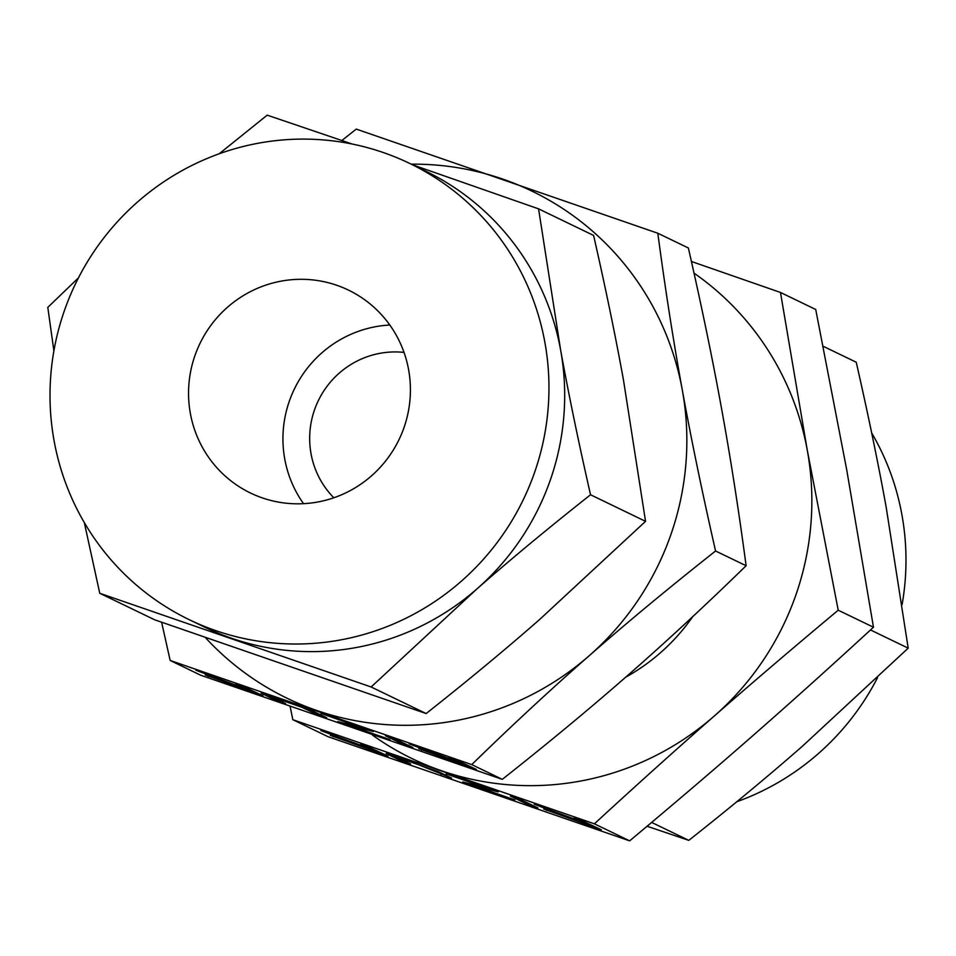 <?xml version="1.0" encoding="UTF-8"?>
<svg xmlns="http://www.w3.org/2000/svg" width="956" height="956" viewBox="0 0 956 956"><rect width="100%" height="100%" fill="white"/><g stroke="black" fill="none" stroke-linecap="round" stroke-linejoin="round"><path stroke-width="1.43" d="M261.526 693.208L313.15 711.228L326.665 717.753L316.054 714.096L302.514 707.56L282.199 700.222L272.03 697.032L285.569 703.568L274.969 699.912L261.084 693.16M321.108 713.511L373.246 731.519L349.693 725.58L389.869 739.574L337.731 721.589L361.272 727.528L321.049 713.499M412.813 747.508L402.201 743.84L385.423 735.738L396.023 739.394L412.873 747.544M385.435 735.702L386.523 736.024M419.146 748.715L438.087 754.905L409.216 743.864L456.191 761.155L449.057 757.714L457.35 760.474L476.375 769.449L418.728 748.679M449.081 757.678L450.109 757.988M205.456 637.652A281.578 276.236 -64.2 0 0 316.555 710.416A281.578 276.236 -64.2 0 0 589.266 655.673C551.743 688.499 512.571 724.815 471.738 764.609L170.156 660.465L200.7 675.223L502.282 779.355C548.852 742.573 590.951 707.679 628.582 674.661C666.105 641.835 705.277 605.53 746.11 565.737C738.737 510.325 730.575 458.079 721.625 408.977C712.782 360.149 701.692 306.482 688.368 247.986L657.812 233.24C665.185 288.64 673.347 340.898 682.297 389.988A281.578 276.236 -64.2 0 0 502.641 179.047A281.578 276.236 -64.2 0 0 411.235 164.169M471.738 764.609L502.282 779.355M205.755 675.032L224.696 681.222L195.825 670.18L234.471 684.604L242.8 687.472L235.678 684.03L243.959 686.79L262.984 695.765L205.337 674.996M235.69 683.994L236.718 684.305M330.752 735.391L349.705 741.581L320.834 730.539L367.797 747.831L360.675 744.389L368.956 747.15L387.981 756.112L330.346 735.343M360.687 744.354L361.726 744.652M292.811 719.689L328.063 736.706L629.645 840.85L594.393 823.821L292.811 719.689L290.158 706.592M544.143 809.075L563.096 815.265L534.225 804.223L581.188 821.515L574.066 818.073L582.347 820.834L601.372 829.796L543.737 809.027M574.078 818.037L575.118 818.336M537.822 807.856L527.21 804.199L510.42 796.097L521.032 799.754L537.881 807.904M510.432 796.061L511.532 796.384M446.105 773.858L498.255 791.879L474.69 785.94L514.878 799.933L462.74 781.948L486.281 787.875L446.058 773.858M386.523 753.555L438.159 771.588L451.674 778.112L414.091 762.948L397.027 757.379L410.578 763.928L399.978 760.259L386.093 753.507M589.266 655.673A281.578 276.236 -64.2 0 0 670.777 534.918A281.578 276.236 -64.2 0 0 682.297 389.988C691.152 438.828 702.242 492.495 715.566 550.991C668.997 587.773 626.897 622.667 589.266 655.673M341.878 140.508L356.241 129.096L657.812 233.24M170.156 660.465L161.624 622.26M715.566 550.991L746.11 565.737M99.759 593.282L154.788 619.847L426.149 713.558C468.153 680.373 506.035 648.969 539.793 619.357L645.551 521.343L623.515 380.285C615.556 336.345 605.578 288.055 593.592 235.427L538.563 208.85L560.598 349.908C568.557 393.848 578.535 442.138 590.533 494.766C548.529 527.951 510.647 559.356 476.877 588.968L371.131 686.982L99.759 593.282L84.319 522.597M426.149 713.558L371.131 686.982M645.551 521.343L590.533 494.766M53.895 350.948L47.8 307.366L78.416 277.921M219.175 153.785L267.202 115.15L352.226 144.045M412.514 164.791L538.563 208.85M189.324 619.727L205.05 627.327A253.364 248.56 -64.2 0 0 231.495 638.226A253.364 248.56 -64.2 0 0 476.877 588.968A253.364 248.56 -64.2 0 0 550.226 480.306A253.364 248.56 -64.2 0 0 560.598 349.908A253.364 248.56 -64.2 0 0 425.372 171.005L409.646 163.404A253.364 248.56 115.8 0 1 534.488 472.718A253.364 248.56 115.8 0 1 189.324 619.727A253.364 248.56 115.8 0 1 64.47 310.425A253.364 248.56 115.8 0 1 409.646 163.404M692.73 616.656A197.163 193.423 115.8 0 1 625.726 677.171M403.982 427.655A112.665 110.526 115.8 0 1 250.496 493.021A112.665 110.526 115.8 0 1 194.976 355.489A112.665 110.526 115.8 0 1 348.474 290.11A112.665 110.526 115.8 0 1 403.982 427.655M372.481 735.128A281.578 276.236 -64.2 0 0 441.564 770.775A281.578 276.236 -64.2 0 0 714.263 716.032A281.578 276.236 -64.2 0 0 795.774 595.277A281.578 276.236 -64.2 0 0 807.306 450.348A281.578 276.236 -64.2 0 0 694.02 273.141M303.542 503.681A112.665 110.526 115.8 0 1 289.369 401.054A112.665 110.526 115.8 0 1 389.809 325.028M691.415 261.478L780.478 292.452L807.306 450.348L838.221 610.203C793.229 647.75 751.918 683.026 714.263 716.032C676.764 748.871 636.804 784.792 594.393 823.821M404.018 352.406A85.514 83.901 -64.2 0 0 314.548 409.754A85.514 83.901 -64.2 0 0 333.823 497.789M629.645 840.85C674.625 803.303 715.948 768.027 753.591 735.021C791.09 702.182 831.051 666.26 873.473 627.232L846.634 469.336L815.719 309.481L780.478 292.452M873.473 627.232L838.221 610.203M902.106 604.574A253.364 248.56 -64.2 0 0 871.681 432.925M736.825 801.726A253.364 248.56 -64.2 0 0 877.584 677.589M823.128 346.251L856.241 362.24C868.227 414.868 878.206 463.158 886.164 507.098L908.2 648.156L870.51 629.956M647.081 826.247L688.798 840.36C730.802 807.187 768.684 775.782 802.454 746.17L908.2 648.156M651.634 822.423L688.798 840.36M368.144 746.863L367.797 747.831M333.405 736.156L333.19 736.765M376.533 752.037L369.542 748.668L341.304 739.227L376.533 752.037L376.963 750.795M369.948 747.508L369.542 748.668M581.535 820.535L581.188 821.515M546.796 809.84L546.581 810.449M589.924 825.721L582.933 822.351L554.695 812.911L589.924 825.721L590.354 824.478M583.339 821.192L582.933 822.351M527.652 802.956L527.21 804.199M475.013 785.019L474.69 785.94M470.029 783.753L469.766 784.482M400.409 759.016L399.978 760.259M441.493 773.201L441.063 774.456M456.526 760.187L456.191 761.155M421.799 749.48L421.584 750.102M464.915 765.374L457.936 762.004L429.686 752.551L464.915 765.374L465.357 764.119M458.342 760.845L457.936 762.004M402.643 742.597L402.201 743.84M350.004 724.66L349.693 725.58M345.02 723.393L344.769 724.122M275.412 698.657L274.969 699.912M316.496 712.853L316.054 714.096M243.135 686.504L242.8 687.472M208.408 675.796L208.193 676.418M251.524 691.69L244.545 688.32L216.295 678.868L251.524 691.69L251.966 690.435M244.951 687.161L244.545 688.32"/></g></svg>
